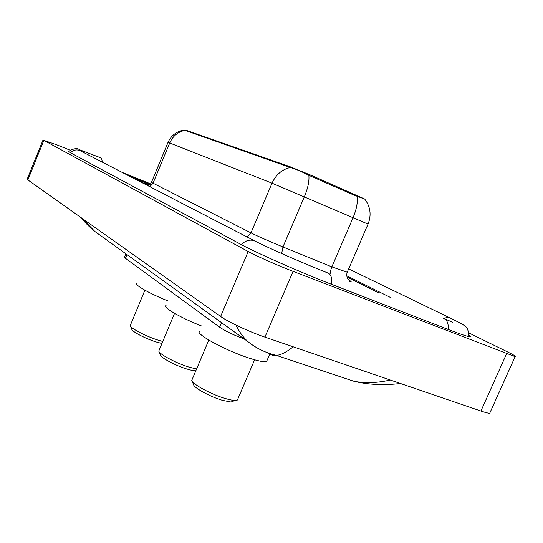 <?xml version="1.0" encoding="UTF-8"?>
<svg xmlns="http://www.w3.org/2000/svg" width="543" height="543" viewBox="0 0 543 543"><rect width="100%" height="100%" fill="white"/><g stroke="black" fill="none" stroke-linecap="round" stroke-linejoin="round"><path stroke-width="0.81" d="M184.328 130.116L185.692 130.13L289.453 166.484L311.254 175.341L364.434 198.894M244.275 339.029L243.04 338.574C232.771 334.637 224.951 330.843 219.589 327.185L125.46 258.285L124.551 256.954L125.861 253.791M378.675 292.894L347.004 277.12M126.336 174.554L150.316 184.22L126.247 174.513M391.075 297.768L346.705 275.756M150.615 183.867L122.107 172.369M70.033 150.167L57.239 144.995L43.854 140.365L248.178 251.531C256.031 255.868 277.982 265.581 293.077 271.371L515.124 356.656C517.072 356.961 514.621 355.421 507.78 352.034L468.738 332.852M43.08 139.87L27.225 179.081L27.856 179.916L220.621 316.488C227.992 321.856 249.637 331.977 264.909 337.128L480.908 411.024C485.306 412.517 488.245 413.257 489.725 413.237L490.248 412.069M68.798 151.11L67.963 150.981L69.891 152.427L240.583 244.228C255.929 252.638 301.725 272.871 331.875 284.457L448.613 329.621C459.276 333.728 466.118 336.076 469.145 336.667C471.107 337.02 471.025 336.497 468.901 335.099M82 218.272L94.869 231.481L248.185 341.839C243.325 337.529 239.266 331.949 236.015 325.108M94.869 231.481L103.598 237.766M293.193 346.807C286.589 352.068 281.002 354.932 276.448 355.407C273.299 355.719 270.665 354.959 268.547 353.133M248.185 341.839C256.296 348.348 265.717 352.869 276.448 355.407L354.179 381.362C365.901 383.378 377.921 382.93 390.254 380.012M150.18 184.362L136.564 179.421C136.062 179.597 140.121 181.593 148.762 185.421M368.005 224.211L368.045 224.103C371.595 215.055 370.489 206.713 364.726 199.071L354.274 195.242L308.838 175.314C301.508 171.493 295.331 168.88 290.308 167.488L184.213 130.089M379.197 293.098L346.984 277.059M149.922 184.606L144.343 182.733L149.142 185.204M150.173 184.369L136.816 179.523C136.307 179.692 140.298 181.661 148.775 185.414M130.32 325.888L131.793 329.329C132.22 331.712 145.449 338.635 155.922 341.9L161.862 343.481M144.879 290.193L130.211 325.644C130.673 328.339 145.999 336.341 158.108 340.135L162.71 341.466M136.782 283.222C133.585 284.471 149.603 293.675 167.977 300.937M158.943 351.43L160.463 355.013C160.891 357.783 175.552 365.602 186.799 368.996C190.79 370.217 193.776 370.821 195.751 370.801L195.765 370.801M174.534 313.338L158.787 351.063C159.242 354.199 176.224 363.233 189.229 367.177L196.525 369.002M166.049 305.526C161.902 306.938 181.267 318.191 202.03 326.16M192.012 380.928L193.566 384.634C193.973 387.892 210.399 396.858 222.549 400.367L231.04 402.024L233.565 401.033M208.79 340.081L191.774 380.371C192.202 384.057 211.234 394.428 225.291 398.501C229.506 399.757 232.764 400.401 235.071 400.442L237.393 400.035L237.922 398.8M199.892 331.223C193.322 332.9 225.284 350.527 249.427 358.197C258.583 361.143 264.305 362.235 266.599 361.468L267.204 360.057M185.692 130.13L185.475 130.659M289.453 166.484L289.175 167.135M311.254 175.341L310.847 176.292M354.498 194.224L354.09 195.168M126.987 254.599L125.46 258.285M221.517 322.644L219.589 327.185M468.779 336.592C468.514 330.701 467.34 327.3 465.249 326.397C465.052 325.685 460.396 323.071 451.294 318.544C449.041 317.316 446.55 317.295 443.821 318.483M448.043 329.397C448.681 324.076 447.398 320.485 444.181 318.626L443.346 318.293M331.359 284.26C332.248 278.62 331.257 274.914 328.386 273.143M241.302 244.615C246.094 239.897 251.09 238.934 256.276 241.71C267.909 247.757 304.256 263.708 327.286 272.762M70.414 152.712C73.692 149.637 77.235 149.121 81.05 151.151L254.626 240.861M68.357 151.538C73.488 148.443 77.228 147.839 79.583 149.739L101.568 158.156L102.403 162.187M480.908 411.024L506.585 353.731M264.909 337.128L293.077 271.371M220.621 316.488L248.178 251.531M27.856 179.916L43.854 140.365M349.027 280.168C351.572 281.593 351.83 282.061 349.807 281.559M357.009 196.254C357.959 201.887 356.663 208.974 353.126 217.505L331.841 266.864L347.221 272.233M348.986 280.134C349.393 280.568 345.728 278.091 347.092 272.525L368.045 224.103L272.029 183.181L169.715 142.992C172.864 136.035 177.914 131.84 184.864 130.408M290.308 167.488C282.068 169.382 275.973 174.608 272.029 183.181L250.968 232.879C258.577 236.626 269.24 241.316 282.951 246.956L331.841 266.864C330.565 270.027 330.28 272.464 330.992 274.167M308.838 175.314C309.449 180.9 307.976 188.014 304.419 196.654L282.951 246.956L281.661 253.547M149.78 186.67L152.97 183.391L169.715 142.992L168.011 142.409L151.449 182.387L250.968 232.879L247.092 236.965M348.654 268.928L450.418 318.123M452.889 322.359L444.574 318.836M489.725 413.237L515.124 356.656M354.179 381.362C368.799 384.777 384.206 385.489 400.415 383.487M94.882 231.494C89.242 226.845 84.593 222.189 80.941 217.519M184.206 130.103L181.158 130.714C175.05 132.628 170.678 136.517 168.031 142.368M231.04 402.024L235.071 400.442M237.393 400.035L254.626 359.792M266.599 361.468L269.79 354.043"/></g></svg>
